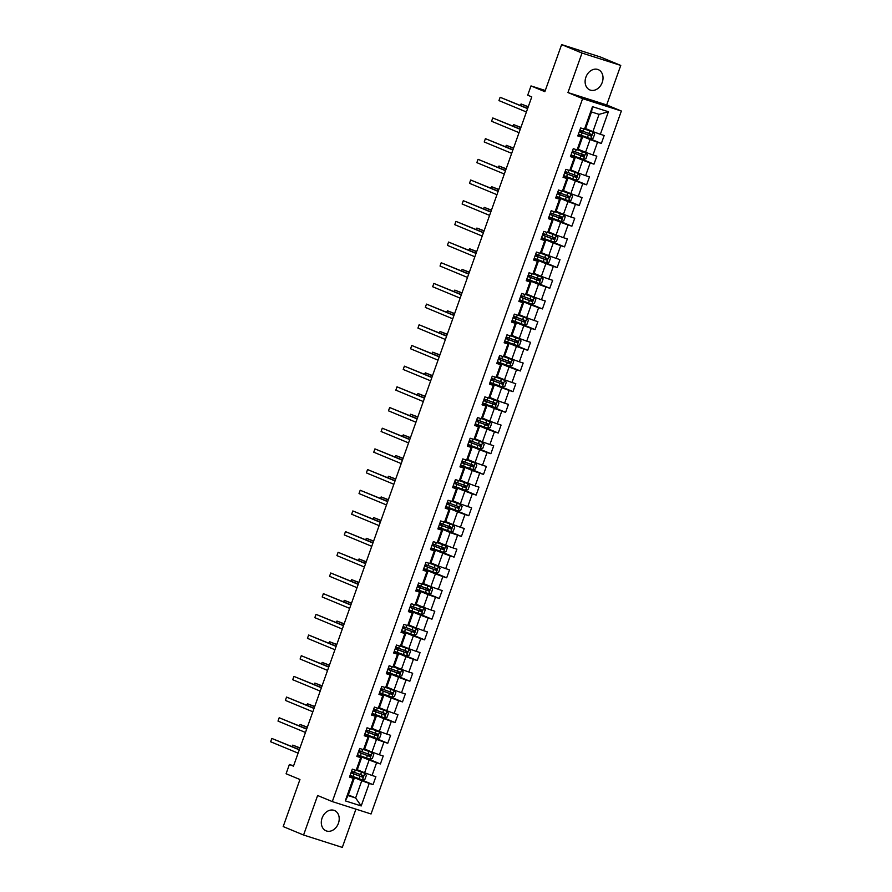 <?xml version="1.0" encoding="UTF-8"?>
<svg xmlns="http://www.w3.org/2000/svg" width="892" height="892" viewBox="0 0 892 892"><rect width="100%" height="100%" fill="white"/><g stroke="black" fill="none" stroke-linecap="round" stroke-linejoin="round"><path stroke-width="1.34" d="M585.899 77.18A10.983 8.563 112.5 0 0 589.857 89.936A10.983 8.563 112.5 0 0 602.234 82.399A10.983 8.563 112.5 0 0 598.276 69.643A10.983 8.563 112.5 0 0 585.899 77.18M322.09 818.053A10.983 8.563 112.5 0 0 326.048 830.809A10.983 8.563 112.5 0 0 338.425 823.271A10.983 8.563 112.5 0 0 334.455 810.505A10.983 8.563 112.5 0 0 322.09 818.053M620.754 65.428L600.372 56.977L561.625 44.6L582.008 53.052L567.948 92.556L582.621 98.644L621.356 111.021L606.683 104.944L620.754 65.428L582.008 53.052M582.621 98.644L332.303 801.596L371.05 813.972L621.356 111.021M332.303 801.596L317.63 795.508L303.57 835.024L342.305 847.4L355.93 809.144M303.57 835.024L283.188 826.572L299.946 779.508L286.087 773.754L289.387 764.477L293.468 766.172L531.777 96.894L527.707 95.199L531.008 85.922L544.867 91.664L561.625 44.6M585.598 128.571L592.912 131.603L599.056 114.366L591.508 111.957L585.375 129.195L580.625 127.98L577.793 135.941L581.617 137.156L577.079 149.889L573.266 148.663L570.423 156.624L574.247 157.839L569.72 170.573L565.896 169.346L563.064 177.307L566.888 178.523L562.35 191.256L558.526 190.029L555.694 197.979L559.518 199.206L554.991 211.939L551.167 210.713L548.335 218.663L552.159 219.889L547.621 232.622L543.797 231.396L540.965 239.346L544.789 240.572L540.262 253.295L536.438 252.079L533.606 260.029L537.43 261.256L532.892 273.978L529.067 272.762L526.235 280.712L530.06 281.939L525.533 294.661L521.708 293.446L518.876 301.396L522.701 302.622L518.163 315.344L514.338 314.129L511.506 322.079L515.331 323.305L510.804 336.028L506.979 334.812L504.147 342.762L507.972 343.989L503.434 356.711L499.609 355.495L496.777 363.445L500.602 364.672L496.075 377.394L492.25 376.179L489.418 384.129L493.243 385.355L488.704 398.077L484.88 396.862L482.048 404.812L485.872 406.038L481.345 418.761L477.521 417.545L474.689 425.495L478.502 426.722L473.975 439.444L470.151 438.228L467.319 446.178L471.143 447.405L466.605 460.127L462.792 458.912L459.96 466.862L463.773 468.088L459.246 480.81L455.422 479.595L452.59 487.545L456.414 488.771L451.876 501.494L448.063 500.267L445.231 508.228L449.044 509.443L444.517 522.177L440.693 520.95L437.861 528.911L441.685 530.127L437.147 542.86L433.334 541.634L430.502 549.595L434.315 550.81L429.788 563.543L425.963 562.317L423.131 570.278L426.956 571.493L422.418 584.227L418.604 583L415.772 590.961L419.586 592.177L415.059 604.91L411.234 603.683L408.402 611.644L412.227 612.86L407.689 625.593L403.875 624.367L401.032 632.328L404.857 633.543L400.33 646.276L396.505 645.05L393.673 653.011L397.498 654.226L392.959 666.96L389.135 665.733L386.303 673.694L390.127 674.909L385.6 687.643L381.776 686.416L378.944 694.377L382.768 695.593L378.23 708.326L374.406 707.1L371.574 715.061L375.398 716.276L370.871 729.009L367.047 727.783L364.215 735.733L368.039 736.959L363.501 749.693L359.677 748.466L356.845 756.416L360.669 757.643L356.142 770.376L352.318 769.149L349.486 777.099L353.31 778.326L345.282 800.86L361.193 805.955L355.629 797.961L361.773 780.723L349.943 775.817M584.45 129.206L592.478 106.661L608.389 111.745L600.361 134.291L604.185 135.506L601.353 143.467L585.297 136.81M361.193 805.955L369.221 783.41L373.046 784.637L375.878 776.676L372.053 775.46L376.591 762.727L380.405 763.953L383.237 755.992L379.423 754.777L383.95 742.044L387.775 743.27L390.607 735.309L386.782 734.094L391.32 721.36L395.134 722.587L397.966 714.626L394.152 713.41L398.679 700.677L402.504 701.904L405.336 693.943L401.512 692.727L406.05 679.994L409.863 681.22L412.695 673.259L408.882 672.044L413.409 659.311L417.233 660.537L420.065 652.576L416.241 651.361L420.779 638.627L424.592 639.854L427.435 631.904L423.611 630.677L428.138 617.944L431.962 619.171L434.794 611.221L430.97 609.994L435.508 597.261L439.321 598.487L442.164 590.537L438.34 589.311L442.867 576.589L446.691 577.804L449.523 569.854L445.699 568.628L450.237 555.906L454.061 557.121L456.894 549.171L453.069 547.944L457.596 535.222L461.42 536.438L464.253 528.488L460.428 527.261L464.966 514.539L468.791 515.754L471.623 507.804L467.798 506.578L472.325 493.856L476.15 495.071L478.982 487.121L475.157 485.895L479.695 473.173L483.52 474.388L486.352 466.438L482.527 465.211L487.054 452.489L490.879 453.705L493.711 445.755L489.886 444.528L494.424 431.806L498.249 433.021L501.081 425.071L497.257 423.845L501.783 411.123L505.608 412.338L508.44 404.388L504.616 403.162L509.154 390.44L512.978 391.655L515.81 383.705L511.986 382.478L516.513 369.756L520.337 370.972L523.169 363.022L519.356 361.795L523.883 349.073L527.707 350.3L530.539 342.338L526.715 341.123L531.253 328.39L535.066 329.616L537.898 321.655L534.085 320.44L538.612 307.707L542.436 308.933L545.268 300.972L541.444 299.757L545.982 287.023L549.795 288.25L552.627 280.289L548.814 279.073L553.341 266.34L557.165 267.567L559.998 259.605L556.173 258.39L560.711 245.657L564.524 246.883L567.357 238.922L563.543 237.707L568.07 224.974L571.895 226.2L574.727 218.239L570.902 217.024L575.44 204.29L579.254 205.517L582.086 197.556L578.272 196.34L582.799 183.607L586.624 184.834L589.456 176.872L585.631 175.657L590.169 162.924L593.983 164.15L596.826 156.189L593.002 154.974L597.529 142.241L601.353 143.467M577.079 149.889L578.005 149.867L582.543 137.145L578.027 135.272M578.25 134.647L590.08 139.553L585.553 152.287L578.228 149.254M582.543 137.145L581.617 137.156M597.529 142.241L590.08 139.553M593.002 154.974L585.553 152.287M569.72 170.573L570.646 170.55L575.173 157.828L570.668 155.955M570.891 155.331L582.721 160.237L578.183 172.97L570.869 169.937M575.173 157.828L574.247 157.839M590.169 162.924L582.721 160.237M585.631 175.657L578.183 172.97M562.35 191.256L563.276 191.234L567.814 178.511L563.298 176.638M563.521 176.014L575.351 180.92L570.824 193.642L563.499 190.609M567.814 178.511L566.888 178.523M582.799 183.607L575.351 180.92M578.272 196.34L570.824 193.642M554.991 211.939L555.917 211.917L560.444 199.195L555.939 197.322M556.162 196.697L567.992 201.603L563.454 214.325L556.14 211.292M560.444 199.195L559.518 199.206M575.44 204.29L567.992 201.603M570.902 217.024L563.454 214.325M547.621 232.622L548.547 232.6L553.085 219.878L548.569 218.005M548.792 217.38L560.622 222.286L556.095 235.009L548.77 231.976M553.085 219.878L552.159 219.889M568.07 224.974L560.622 222.286M563.543 237.707L556.095 235.009M540.262 253.295L541.188 253.283L545.714 240.561L541.21 238.688M541.422 238.064L553.252 242.97L548.725 255.692L541.411 252.659M545.714 240.561L544.789 240.572M560.711 245.657L553.252 242.97M556.173 258.39L548.725 255.692M532.892 273.978L533.817 273.967L538.355 261.245L533.84 259.371M534.063 258.747L545.893 263.653L541.355 276.375L534.04 273.342M538.355 261.245L537.43 261.256M553.341 266.34L545.893 263.653M548.814 279.073L541.355 276.375M525.533 294.661L526.458 294.65L530.985 281.928L526.481 280.055M526.693 279.43L538.523 284.336L533.996 297.058L526.681 294.025M530.985 281.928L530.06 281.939M545.982 287.023L538.523 284.336M541.444 299.757L533.996 297.058M518.163 315.344L519.088 315.333L523.626 302.611L519.111 300.738M519.334 300.113L531.164 305.019L526.626 317.742L519.311 314.709M523.626 302.611L522.701 302.622M538.612 307.707L531.164 305.019M534.085 320.44L526.626 317.742M510.804 336.028L511.729 336.016L516.256 323.294L511.74 321.421M511.963 320.797L523.794 325.703L519.267 338.425L511.952 335.392M516.256 323.294L515.331 323.305M531.253 328.39L523.794 325.703M526.715 341.123L519.267 338.425M503.434 356.711L504.359 356.7L508.897 343.978L504.381 342.104M504.604 341.48L516.435 346.386L511.897 359.108L504.582 356.075M508.897 343.978L507.972 343.989M523.883 349.073L516.435 346.386M519.356 361.795L511.897 359.108M496.075 377.394L497 377.383L501.527 364.661L497.011 362.788M497.234 362.163L509.064 367.069L504.538 379.791L497.223 376.758M501.527 364.661L500.602 364.672M516.513 369.756L509.064 367.069M511.986 382.478L504.538 379.791M488.704 398.077L489.63 398.066L494.168 385.344L489.652 383.471M489.875 382.846L501.705 387.752L497.167 400.475L489.853 397.442M494.168 385.344L493.243 385.355M509.154 390.44L501.705 387.752M504.616 403.162L497.167 400.475M481.345 418.761L482.271 418.749L486.798 406.016L482.282 404.154M482.505 403.53L494.335 408.436L489.808 421.158L482.494 418.125M486.798 406.016L485.872 406.038M501.783 411.123L494.335 408.436M497.257 423.845L489.808 421.158M473.975 439.444L474.901 439.433L479.439 426.699L474.923 424.837M475.146 424.213L486.976 429.119L482.438 441.841L475.124 438.808M479.439 426.699L478.502 426.722M494.424 431.806L486.976 429.119M489.886 444.528L482.438 441.841M466.605 460.127L467.542 460.116L472.069 447.383L467.553 445.521M467.776 444.896L479.606 449.791L475.079 462.524L467.765 459.492M472.069 447.383L471.143 447.405M487.054 452.489L479.606 449.791M482.527 465.211L475.079 462.524M459.246 480.81L460.172 480.799L464.71 468.066L460.194 466.204M460.417 465.579L472.247 470.474L467.709 483.208L460.395 480.175M464.71 468.066L463.773 468.088M479.695 473.173L472.247 470.474M475.157 485.895L467.709 483.208M451.876 501.494L452.813 501.482L457.34 488.749L452.824 486.887M453.047 486.263L464.877 491.157L460.35 503.891L453.036 500.858M457.34 488.749L456.414 488.771M472.325 493.856L464.877 491.157M467.798 506.578L460.35 503.891M444.517 522.177L445.442 522.166L449.981 509.432L445.465 507.559M445.688 506.946L457.518 511.841L452.98 524.574L445.666 521.541M449.981 509.432L449.044 509.443M464.966 514.539L457.518 511.841M460.428 527.261L452.98 524.574M437.147 542.86L438.083 542.849L442.61 530.116L438.095 528.242M438.318 527.629L450.148 532.524L445.621 545.257L438.295 542.225M442.61 530.116L441.685 530.127M457.596 535.222L450.148 532.524M453.069 547.944L445.621 545.257M429.788 563.543L430.713 563.532L435.24 550.799L430.736 548.926M430.959 548.301L442.789 553.207L438.251 565.941L430.936 562.908M435.24 550.799L434.315 550.81M450.237 555.906L442.789 553.207M445.699 568.628L438.251 565.941M422.418 584.227L423.343 584.215L427.881 571.482L423.365 569.609M423.588 568.985L435.419 573.891L430.892 586.624L423.566 583.591M427.881 571.482L426.956 571.493M442.867 576.589L435.419 573.891M438.34 589.311L430.892 586.624M415.059 604.91L415.984 604.899L420.511 592.165L416.007 590.292M416.23 589.668L428.06 594.574L423.522 607.307L416.207 604.274M420.511 592.165L419.586 592.177M435.508 597.261L428.06 594.574M430.97 609.994L423.522 607.307M407.689 625.593L408.614 625.582L413.152 612.849L408.636 610.975M408.859 610.351L420.69 615.257L416.163 627.99L408.837 624.957M413.152 612.849L412.227 612.86M428.138 617.944L420.69 615.257M423.611 630.677L416.163 627.99M400.33 646.276L401.255 646.265L405.782 633.532L401.277 631.659M401.5 631.034L413.33 635.94L408.792 648.674L401.478 645.641M405.782 633.532L404.857 633.543M420.779 638.627L413.33 635.94M416.241 651.361L408.792 648.674M392.959 666.96L393.885 666.948L398.423 654.215L393.907 652.342M394.13 651.717L405.96 656.623L401.433 669.357L394.108 666.324M398.423 654.215L397.498 654.226M413.409 659.311L405.96 656.623M408.882 672.044L401.433 669.357M385.6 687.643L386.526 687.62L391.053 674.898L386.548 673.025M386.771 672.401L398.601 677.307L394.063 690.04L386.749 687.007M391.053 674.898L390.127 674.909M406.05 679.994L398.601 677.307M401.512 692.727L394.063 690.04M378.23 708.326L379.156 708.304L383.694 695.582L379.178 693.708M379.401 693.084L391.231 697.99L386.704 710.723L379.379 707.691M383.694 695.582L382.768 695.593M398.679 700.677L391.231 697.99M394.152 713.41L386.704 710.723M370.871 729.009L371.797 728.987L376.324 716.265L371.819 714.392M372.031 713.767L383.861 718.673L379.334 731.395L372.02 728.363M376.324 716.265L375.398 716.276M391.32 721.36L383.861 718.673M386.782 734.094L379.334 731.395M363.501 749.693L364.427 749.67L368.965 736.948L364.449 735.075M364.672 734.451L376.502 739.356L371.964 752.079L364.65 749.046M368.965 736.948L368.039 736.959M383.95 742.044L376.502 739.356M379.423 754.777L371.964 752.079M356.142 770.376L357.068 770.353L361.594 757.631L357.09 755.758M357.302 755.134L369.132 760.04L364.605 772.762L357.291 769.729M361.594 757.631L360.669 757.643M376.591 762.727L369.132 760.04M372.053 775.46L364.605 772.762M345.282 800.86L348.092 795.553L354.236 778.315L349.72 776.441M348.315 794.928L355.629 797.961L348.092 795.553M354.236 778.315L353.31 778.326M369.221 783.41L361.773 780.723M545.291 90.482L531.008 85.922M293.591 765.815L289.387 764.477M608.389 111.745L599.056 114.366M591.508 111.957L592.478 106.661M600.361 134.291L592.912 131.603M373.046 784.637L356.99 777.98M380.405 763.953L364.36 757.297M387.775 743.27L371.719 736.614M395.134 722.587L379.089 715.93M402.504 701.904L386.448 695.247M409.863 681.22L393.818 674.564M417.233 660.537L401.177 653.881M424.592 639.854L408.547 633.197M431.962 619.171L415.906 612.514M439.321 598.487L423.276 591.831M446.691 577.804L430.635 571.148M454.061 557.121L438.005 550.464M461.42 536.438L445.376 529.781M468.791 515.754L452.735 509.109M476.15 495.071L460.105 488.426M483.52 474.388L467.464 467.743M490.879 453.705L474.834 447.059M498.249 433.021L482.193 426.376M505.608 412.338L489.563 405.693M512.978 391.655L496.922 385.01M520.337 370.972L504.292 364.326M527.707 350.3L511.651 343.643M535.066 329.616L519.021 322.96M542.436 308.933L526.38 302.276M549.795 288.25L533.75 281.593M557.165 267.567L541.11 260.91M564.524 246.883L548.48 240.227M571.895 226.2L555.839 219.543M579.254 205.517L563.209 198.86M586.624 184.834L570.568 178.177M593.983 164.15L577.938 157.494M567.948 92.556L606.683 104.944M299.355 749.614L271.815 738.442L299.277 749.826M270.644 741.765L271.815 738.442L270.644 741.765L298.106 753.138M350.088 775.393L362.386 779.909L364.951 779.251L366.367 775.271L364.739 773.275L356.688 770.365M364.739 773.275L356.912 770.365M350.991 772.873L362.397 777.099L362.966 775.505L351.56 771.279M351.314 771.97L353.02 772.762L351.192 772.294M299.98 747.875L292.766 745.132L292.219 746.649M361.784 775.014L361.227 776.609L351.024 772.784M299.902 748.098L292.766 745.132L291.929 746.526M306.725 728.931L279.185 717.759L306.647 729.143M278.003 721.082L279.185 717.759L278.003 721.082L305.465 732.455M314.084 708.248L286.544 697.076L314.006 708.46M285.373 700.398L286.544 697.076L285.373 700.398L312.836 711.771M357.458 754.71L369.745 759.226L372.31 758.568L373.737 754.587L372.109 752.592L364.059 749.681M372.109 752.592L364.27 749.681M358.35 752.19L369.756 756.416L370.325 754.822L358.918 750.596M358.673 751.287L360.39 752.079L358.562 751.61M307.339 727.192L300.125 724.46L299.589 725.965M369.154 754.331L368.586 755.925L358.383 752.101M307.261 727.415L300.125 724.46L299.288 725.843M364.817 734.027L377.115 738.543L379.68 737.885L381.096 733.904L379.479 731.908L371.418 728.998M379.479 731.908L371.641 728.998M365.72 731.507L377.126 735.733L377.695 734.138L366.289 729.912M366.043 730.604L367.749 731.395L365.921 730.927M314.709 706.509L307.495 703.777L306.948 705.293M376.513 733.648L375.956 735.242L365.753 731.418M314.631 706.732L307.495 703.777L306.658 705.159M321.454 687.565L293.914 676.392L321.376 687.777M292.732 679.715L293.914 676.392L292.732 679.715L320.195 691.099M328.813 666.882L301.284 655.709L328.735 667.093M300.102 659.032L301.284 655.709L300.102 659.032L327.565 670.416M336.184 646.198L308.643 635.026L336.106 646.41M307.461 638.349L308.643 635.026L307.461 638.349L334.924 649.733M372.187 713.344L384.474 717.859L387.05 717.201L388.466 713.221L386.838 711.225L378.788 708.315M386.838 711.225L379 708.315M373.079 710.824L384.485 715.049L385.054 713.455L373.648 709.24M373.402 709.921L375.119 710.712L373.291 710.244M322.068 685.825L314.854 683.094L314.318 684.61M383.883 712.964L383.315 714.559L373.112 710.734M321.99 686.048L314.854 683.094L314.017 684.476M379.557 692.66L391.844 697.176L394.409 696.518L395.825 692.538L394.208 690.542L386.147 687.632M394.208 690.542L386.37 687.632M380.449 690.14L391.856 694.366L392.424 692.772L381.018 688.557M380.772 689.237L382.478 690.029L380.65 689.561M329.438 665.153L322.224 662.41L321.678 663.927M391.242 692.281L390.685 693.876L380.483 690.051M329.36 665.365L322.224 662.41L321.388 663.804M386.916 671.977L399.203 676.493L401.779 675.835L403.195 671.854L401.567 669.859L393.517 666.948M401.567 669.859L393.729 666.948M387.819 669.457L399.215 673.683L399.783 672.089L388.377 667.874M388.132 668.554L389.849 669.346L388.02 668.889M336.797 644.47L329.583 641.727L329.048 643.243M398.613 671.598L398.044 673.192L387.842 669.368M336.719 644.682L329.583 641.727L328.747 643.121M394.286 651.294L406.574 655.81L409.138 655.152L410.554 651.171L408.937 649.175L400.876 646.265M408.937 649.175L401.099 646.265M395.178 648.774L406.585 653L407.153 651.405L395.747 647.191M395.502 647.871L397.208 648.662L395.379 648.205M344.167 623.787L336.953 621.044L336.407 622.56M405.983 650.926L405.414 652.509L395.212 648.685M344.089 623.999L336.953 621.044L336.117 622.438M401.645 630.611L413.933 635.126L416.508 634.468L417.924 630.488L416.296 628.492L408.246 625.582M416.296 628.492L408.458 625.582M402.548 628.091L413.944 632.317L414.512 630.722L403.106 626.507M402.861 627.199L404.578 627.979L402.749 627.522M351.526 603.103L344.312 600.361L343.777 601.877M413.342 630.243L412.773 631.826L402.582 628.001M351.448 603.315L344.312 600.361L343.476 601.754M409.015 609.927L421.303 614.443L423.867 613.785L425.283 609.805L423.667 607.82L415.605 604.899M423.667 607.82L415.828 604.899M409.907 607.407L421.314 611.633L421.883 610.039L410.476 605.824M410.231 606.515L411.937 607.296L410.119 606.839M358.896 582.42L351.682 579.677L351.136 581.194M420.712 609.559L420.143 611.143L409.941 607.318M358.818 582.632L351.682 579.677L350.846 581.071M416.374 589.244L428.662 593.76L431.237 593.102L432.653 589.133L431.07 587.181L422.975 584.215M431.026 587.137L423.187 584.215M417.278 586.724L428.673 590.95L429.242 589.356L417.835 585.141M417.59 585.832L419.307 586.613L417.478 586.156M366.255 561.737L359.041 558.994L358.506 560.51M428.071 588.876L427.502 590.459L417.311 586.635M366.177 561.949L359.041 558.994L358.205 560.388M423.745 568.561L436.032 573.077L438.596 572.419L440.012 568.449L438.429 566.498L430.334 563.532M436.099 573.065L438.429 566.498L430.557 563.532M424.637 566.041L436.043 570.267L436.612 568.672L425.205 564.458M424.96 565.149L426.666 565.929L424.848 565.472M373.625 541.054L366.411 538.311L365.865 539.827M435.441 568.193L434.872 569.776L424.67 565.952M373.547 541.266L366.411 538.311L365.575 539.705M431.104 547.878L443.402 552.393L445.967 551.735L447.383 547.766L445.799 545.815L437.704 542.849M443.458 552.382L445.799 545.815L437.916 542.849M432.007 545.369L443.413 549.583L443.971 547.989L432.564 543.774M432.319 544.466L434.036 545.257L432.207 544.789M380.984 520.37L373.77 517.628L373.235 519.144M442.8 547.51L442.231 549.093L432.04 545.268M380.906 520.582L373.77 517.628L372.934 519.021M438.474 527.194L450.761 531.71L453.326 531.052L454.742 527.083L453.158 525.132L445.063 522.166M450.828 531.699L453.158 525.132L445.286 522.166M439.366 524.686L450.772 528.9L451.341 527.306L439.934 523.091M439.689 523.782L441.406 524.574L439.578 524.106M388.355 499.687L381.14 496.944L380.605 498.461M450.17 526.826L449.601 528.41L439.399 524.585M388.276 499.899L381.14 496.944L380.304 498.338M445.833 506.522L458.131 511.027L460.696 510.369L462.112 506.4L460.528 504.448L452.434 501.482M460.484 504.404L452.645 501.482M446.736 504.002L458.142 508.217L458.7 506.623L447.293 502.408M447.048 503.099L448.765 503.891L446.937 503.423M395.713 479.004L388.499 476.261L387.964 477.777M457.529 506.143L456.96 507.726L446.769 503.902M395.635 479.216L388.499 476.261L387.663 477.655M453.203 485.839L465.49 490.344L468.055 489.686L469.471 485.716L467.854 483.72L459.793 480.799M467.854 483.72L460.016 480.799M454.095 483.319L465.501 487.534L466.07 485.939L454.664 481.725M454.418 482.416L456.135 483.208L454.307 482.739M403.084 458.321L395.87 455.578L395.334 457.094M464.899 485.46L464.331 487.054L454.128 483.219M403.006 458.533L395.87 455.578L395.033 456.972M460.562 465.156L472.86 469.66L475.425 469.002L476.841 465.033L475.258 463.082L467.163 460.116M475.213 463.037L467.375 460.116M461.465 462.636L472.872 466.851L473.429 465.256L462.034 461.041M461.788 461.733L463.494 462.524L461.666 462.056M410.443 437.637L403.229 434.895L402.693 436.411M472.258 464.777L471.69 466.371L461.498 462.535M410.376 437.849L403.229 434.895L402.392 436.288M467.932 444.472L480.219 448.977L482.784 448.319L484.2 444.35L482.628 442.399L474.522 439.433M482.583 442.354L474.745 439.433M468.824 441.953L480.231 446.167L480.799 444.584L469.393 440.358M469.147 441.049L470.865 441.841L469.036 441.373M417.813 416.954L410.599 414.211L410.064 415.728M479.628 444.093L479.06 445.688L468.858 441.852M417.735 417.166L410.599 414.211L409.762 415.605M475.291 423.789L487.589 428.294L490.154 427.647L491.57 423.667L489.987 421.715L481.892 418.749M489.942 421.671L482.104 418.749M476.194 421.269L487.601 425.484L488.158 423.901L476.763 419.675M476.518 420.366L478.223 421.158L476.395 420.69M425.172 396.271L417.969 393.528L417.423 395.045M486.987 423.41L486.419 425.005L476.228 421.169M425.105 396.483L417.969 393.528L417.122 394.922M482.661 403.106L494.948 407.611L497.513 406.964L498.929 402.983L497.357 401.032L489.251 398.077M497.312 400.987L489.474 398.066M483.553 400.586L494.96 404.801L495.528 403.217L484.122 398.992M483.877 399.683L485.594 400.475L483.765 400.006M432.542 375.588L425.328 372.845L424.793 374.361M494.358 402.727L493.789 404.321L483.587 400.486M432.464 375.8L425.328 372.845L424.492 374.239M490.02 382.423L502.319 386.927L504.883 386.281L506.299 382.3L504.716 380.349L496.621 377.394M504.671 380.304L496.844 377.383M490.923 379.903L502.33 384.118L502.898 382.534L491.492 378.308M491.247 379L492.953 379.791L491.124 379.323M439.912 354.904L432.698 352.162L432.152 353.678M501.717 382.044L501.148 383.638L490.957 379.802M439.834 355.127L432.698 352.162L431.851 353.555M497.39 361.739L509.678 366.255L512.242 365.597L513.658 361.617L512.086 359.666L503.991 356.711M509.745 366.233L512.086 359.666L504.203 356.7M498.282 359.22L509.689 363.434L510.257 361.851L498.851 357.625M498.606 358.316L500.323 359.108L498.494 358.64M447.271 334.221L440.057 331.478L439.522 332.995M509.087 361.36L508.518 362.955L498.316 359.119M447.193 334.444L440.057 331.478L439.221 332.872M504.749 341.056L517.048 345.572L519.612 344.914L521.028 340.934L519.4 338.938L511.35 336.028M519.4 338.938L511.573 336.016M505.652 338.536L517.059 342.751L517.628 341.168L506.221 336.942M505.976 337.633L507.682 338.425L505.853 337.957M454.641 313.538L447.427 310.795L446.881 312.312M516.446 340.677L515.888 342.272L505.686 338.436M454.563 313.761L447.427 310.795L446.591 312.189M343.543 625.515L316.013 614.343L343.465 625.727M314.831 617.665L316.013 614.343L314.831 617.665L342.294 629.05M350.913 604.832L323.372 593.671L350.835 605.044M322.19 596.982L323.372 593.671L322.19 596.982L349.653 608.366M358.272 584.149L330.742 572.987L358.205 584.36M329.561 576.299L330.742 572.987L329.561 576.299L357.023 587.683M365.642 563.465L338.101 552.304L365.564 563.677M336.92 555.616L338.101 552.304L336.92 555.616L364.382 567M373.001 542.782L345.472 531.621L372.934 543.005M344.29 534.932L345.472 531.621L344.29 534.932L371.752 546.317M380.371 522.099L352.831 510.938L380.293 522.322M351.649 514.249L352.831 510.938L351.649 514.249L379.111 525.633M387.741 501.416L360.201 490.254L387.663 501.638M359.019 493.566L360.201 490.254L359.019 493.566L386.481 504.95M395.1 480.732L367.56 469.571L395.022 480.955M366.378 472.883L367.56 469.571L366.378 472.883L393.84 484.267M402.47 460.049L374.93 448.888L402.392 460.272M373.748 452.199L374.93 448.888L373.748 452.199L401.21 463.584M409.829 439.366L382.289 428.205L409.751 439.589M381.107 431.516L382.289 428.205L381.107 431.516L408.569 442.9M417.2 418.683L389.659 407.521L417.122 418.905M388.477 410.833L389.659 407.521L388.477 410.833L415.94 422.217M424.559 397.999L397.018 386.838L424.481 398.222M395.836 390.15L397.018 386.838L395.836 390.15L423.299 401.534M431.929 377.316L404.388 366.155L431.851 377.539M403.206 369.466L404.388 366.155L403.206 369.466L430.669 380.851M439.288 356.633L411.747 345.472L439.21 356.856M410.576 348.783L411.747 345.472L410.576 348.783L438.028 360.167M446.658 335.95L419.117 324.788L446.58 336.173M417.935 328.1L419.117 324.788L417.935 328.1L445.398 339.484M454.017 315.277L426.476 304.105L453.939 315.489M425.306 307.417L426.476 304.105L425.306 307.417L452.757 318.801M461.387 294.594L433.847 283.422L461.309 294.806M432.665 286.733L433.847 283.422L432.665 286.733L460.127 298.118M468.746 273.911L441.205 262.739L468.668 274.123M440.035 266.05L441.205 262.739L440.035 266.05L467.497 277.434M476.116 253.228L448.576 242.055L476.038 253.44M447.394 245.367L448.576 242.055L447.394 245.367L474.856 256.751M483.475 232.544L455.946 221.372L483.397 232.756M454.764 224.684L455.946 221.372L454.764 224.684L482.226 236.068M512.12 320.373L524.407 324.889L526.971 324.231L528.387 320.25L526.771 318.254L518.72 315.344M526.771 318.254L518.932 315.333M513.012 317.853L524.418 322.068L524.987 320.484L513.58 316.259M513.335 316.95L515.052 317.742L513.223 317.273M462 292.855L454.786 290.112L454.251 291.628M523.816 319.994L523.247 321.588L513.045 317.764M461.922 293.078L454.786 290.112L453.95 291.506M519.478 299.69L531.777 304.205L534.341 303.548L535.758 299.567L534.13 297.571L526.079 294.661M534.13 297.571L526.302 294.65M520.382 297.17L531.788 301.385L532.357 299.801L520.95 295.575M520.705 296.267L522.411 297.058L520.582 296.59M469.37 272.171L462.156 269.429L461.61 270.945M531.175 299.311L530.617 300.905L520.415 297.081M469.292 272.394L462.156 269.429L461.32 270.822M526.849 279.006L539.136 283.522L541.712 282.864L543.128 278.884L541.5 276.888L533.449 273.978M541.5 276.888L533.661 273.967M527.741 276.487L539.147 280.712L539.716 279.118L528.309 274.892M528.064 275.583L529.781 276.375L527.952 275.907M476.729 251.488L469.515 248.745L468.98 250.262M538.545 278.627L537.976 280.222L527.774 276.397M476.651 251.711L469.515 248.745L468.679 250.139M534.219 258.323L546.506 262.839L549.071 262.181L550.487 258.201L548.87 256.205L540.808 253.295M548.87 256.205L541.031 253.283M535.111 255.803L546.517 260.029L547.086 258.435L535.679 254.209M535.434 254.9L537.14 255.692L535.312 255.224M484.1 230.805L476.885 228.062L476.339 229.578M545.904 257.944L545.346 259.539L535.144 255.714M484.022 231.028L476.885 228.062L476.049 229.456M490.845 211.861L463.305 200.689L490.767 212.073M462.123 204.012L463.305 200.689L462.123 204.012L489.585 215.385M541.578 237.64L553.865 242.156L556.441 241.498L557.857 237.517L556.229 235.521L548.179 232.611M556.229 235.521L548.39 232.611M542.47 235.12L553.876 239.346L554.445 237.751L543.038 233.526M542.793 234.217L544.51 235.009L542.682 234.54M491.459 210.122L484.245 207.379L483.709 208.895M553.274 237.261L552.706 238.855L542.503 235.031M491.38 210.345L484.245 207.379L483.408 208.773M498.204 191.178L470.675 180.006L498.126 191.39M469.493 183.328L470.675 180.006L469.493 183.328L496.955 194.701M548.948 216.957L561.235 221.472L563.8 220.815L565.216 216.834L563.599 214.838L555.538 211.928M563.599 214.838L555.761 211.928M549.84 214.437L561.246 218.663L561.815 217.068L550.409 212.842M550.163 213.534L551.869 214.325L550.041 213.857M498.829 189.439L491.615 186.707L491.068 188.212M560.633 216.578L560.076 218.172L549.873 214.348M498.751 189.661L491.615 186.707L490.778 188.089M505.574 170.495L478.034 159.322L505.496 170.707M476.852 162.645L478.034 159.322L476.852 162.645L504.315 174.018M556.307 196.273L568.594 200.789L571.17 200.131L572.586 196.151L570.958 194.155L562.908 191.245M570.958 194.155L563.12 191.245M557.21 193.754L568.605 197.979L569.174 196.385L557.768 192.159M557.522 192.85L559.239 193.642L557.411 193.174M506.188 168.755L498.974 166.024L498.438 167.54M568.003 195.894L567.435 197.489L557.244 193.664M506.11 168.978L498.974 166.024L498.137 167.406M512.933 149.811L485.404 138.639L512.855 150.023M484.222 141.962L485.404 138.639L484.222 141.962L511.685 153.346M563.677 175.59L575.964 180.106L578.529 179.448L579.945 175.468L578.328 173.472L570.267 170.562M578.328 173.472L570.49 170.562M564.569 173.07L575.976 177.296L576.544 175.702L565.138 171.487M564.892 172.167L566.598 172.959L564.77 172.49M513.558 148.072L506.344 145.34L505.797 146.857M575.373 175.211L574.805 176.806L564.603 172.981M513.48 148.295L506.344 145.34L505.508 146.723M520.304 129.128L492.763 117.956L520.226 129.34M491.581 121.279L492.763 117.956L491.581 121.279L519.044 132.663M571.036 154.907L583.323 159.423L585.899 158.765L587.315 154.784L585.687 152.788L577.637 149.878M585.687 152.788L577.849 149.878M571.939 152.387L583.335 156.613L583.903 155.018L572.497 150.804M572.251 151.484L573.969 152.276L572.14 151.807M520.917 127.4L513.703 124.657L513.168 126.173M582.732 154.528L582.164 156.122L571.973 152.298M520.839 127.612L513.703 124.657L512.867 126.051M527.663 108.445L500.133 97.273L527.596 108.657M498.951 100.595L500.133 97.273L498.951 100.595L526.414 111.979M578.406 134.224L590.694 138.739L593.258 138.082L594.674 134.101L593.057 132.105L584.996 129.195M593.057 132.105L585.219 129.195M579.298 131.704L590.705 135.93L591.273 134.335L579.867 130.12M579.622 130.801L581.328 131.592L579.51 131.135M528.287 106.717L521.073 103.974L520.527 105.49M590.103 133.845L589.534 135.439L579.332 131.615M528.209 106.928L521.073 103.974L520.237 105.367M362.453 779.887L364.783 773.331M354.47 772.394L355.284 770.097M352.072 772.55L351.872 773.119M352.998 776.497L353.901 773.977M360.602 774.669L361.505 772.149M359.142 778.783L360.033 776.263M361.227 776.609L362.397 777.099M369.812 759.203L372.154 752.647M361.829 751.711L362.643 749.414M359.443 751.867L359.231 752.435M360.368 755.814L361.26 753.294M367.972 753.985L368.864 751.465M366.5 758.1L367.404 755.58M368.586 755.925L369.756 756.416M377.182 738.52L379.513 731.964M369.199 731.027L370.013 728.731M366.802 731.184L366.601 731.752M367.727 735.131L368.63 732.611M375.331 733.302L376.234 730.782M373.871 737.416L374.763 734.897M375.956 735.242L377.126 735.733M384.541 717.837L386.883 711.281M376.558 710.344L377.372 708.047M374.172 710.5L373.971 711.069M375.097 714.447L375.989 711.928M382.701 712.619L383.593 710.099M381.241 716.733L382.133 714.213M383.315 714.559L384.485 715.049M391.911 697.154L394.242 690.598M383.928 689.661L384.742 687.364M381.531 689.828L381.33 690.386M382.467 693.764L383.359 691.244M390.06 691.936L390.964 689.416M388.6 696.05L389.492 693.53M390.685 693.876L391.856 694.366M399.27 676.471L401.612 669.914M391.287 668.978L392.112 666.681M388.901 669.145L388.7 669.702M389.826 673.081L390.729 670.561M397.431 671.252L398.323 668.732M395.97 675.367L396.862 672.847M398.044 673.192L399.215 673.683M406.64 655.798L408.971 649.231M398.657 648.294L399.471 645.998M396.26 648.462L396.059 649.019M397.196 652.398L398.088 649.889M404.79 650.569L405.693 648.049M403.329 654.683L404.232 652.163M405.414 652.509L406.585 653M414 635.115L416.341 628.548M406.016 627.611L406.841 625.314M403.63 627.778L403.429 628.336M404.555 631.714L405.459 629.206M412.16 629.886L413.052 627.366M410.699 634L411.591 631.48M412.773 631.826L413.944 632.317M421.37 614.432L423.7 607.865M413.386 606.928L414.2 604.631M410.989 607.095L410.788 607.653M411.926 611.042L412.818 608.522M419.519 609.203L420.422 606.683M418.058 613.317L418.961 610.797M420.143 611.143L421.314 611.633M428.729 593.749L431.07 587.181M420.745 586.245L421.57 583.948M418.359 586.412L418.158 586.969M419.285 590.359L420.188 587.839M426.889 588.519L427.781 585.999M425.428 592.634L426.32 590.114M427.502 590.459L428.673 590.95M428.115 565.561L428.929 563.265M425.718 565.729L425.517 566.286M426.655 569.676L427.547 567.156M434.248 567.836L435.151 565.316M432.787 571.95L433.69 569.43M434.872 569.776L436.043 570.267M435.474 544.878L436.3 542.581M433.088 545.045L432.888 545.603M434.014 548.993L434.917 546.473M441.618 547.153L442.51 544.633M440.157 551.267L441.049 548.747M442.231 549.093L443.413 549.583M442.845 524.195L443.658 521.898M440.447 524.362L440.247 524.92M441.384 528.309L442.276 525.789M448.977 526.47L449.88 523.95M447.516 530.584L448.42 528.064M449.601 528.41L450.772 528.9M458.187 511.016L460.528 504.448M450.204 503.512L451.029 501.215M447.817 503.679L447.617 504.236M448.743 507.626L449.646 505.106M456.347 505.786L457.239 503.266M454.887 509.901L455.779 507.381M456.96 507.726L458.142 508.217M465.557 490.332L467.887 483.765M457.574 482.828L458.388 480.543M455.176 482.996L454.976 483.564M456.113 486.943L457.005 484.423M463.717 485.103L464.609 482.594M462.246 489.217L463.149 486.697M464.331 487.054L465.501 487.534M472.916 469.649L475.258 463.082M464.944 462.145L465.758 459.859M462.547 462.312L462.346 462.881M463.472 466.26L464.375 463.74M471.076 464.42L471.968 461.911M469.616 468.534L470.508 466.014M471.69 466.371L472.872 466.851M480.286 448.966L482.628 442.399M472.303 441.462L473.117 439.176M469.906 441.629L469.705 442.198M470.842 445.576L471.734 443.056M478.447 443.748L479.338 441.228M476.975 447.851L477.878 445.331M479.06 445.688L480.231 446.167M487.645 428.283L489.987 421.715M479.673 420.779L480.487 418.493M477.276 420.946L477.075 421.515M478.201 424.893L479.104 422.373M485.805 423.064L486.709 420.545M484.345 427.168L485.237 424.648M486.419 425.005L487.601 425.484M495.015 407.599L497.357 401.032M487.032 400.095L487.846 397.81M484.635 400.263L484.434 400.831M485.571 404.21L486.463 401.69M493.176 402.381L494.068 399.861M491.704 406.484L492.607 403.964M493.789 404.321L494.96 404.801M502.374 386.916L504.716 380.349M494.402 379.412L495.216 377.126M492.005 379.579L491.804 380.148M492.93 383.527L493.833 381.007M500.535 381.698L501.438 379.178M499.074 385.801L499.966 383.281M501.148 383.638L502.33 384.118M501.761 358.729L502.575 356.443M499.364 358.896L499.163 359.465M500.3 362.843L501.192 360.323M507.905 361.015L508.797 358.495M506.433 365.118L507.336 362.598M508.518 362.955L509.689 363.434M517.115 345.55L519.445 338.993M509.131 338.046L509.945 335.76M506.734 338.213L506.533 338.782M507.66 342.16L508.563 339.64M515.264 340.331L516.167 337.812M513.803 344.435L514.695 341.915M515.888 342.272L517.059 342.751M524.474 324.866L526.815 318.31M516.49 317.362L517.304 315.077M514.093 317.53L513.892 318.098M515.03 321.477L515.922 318.957M522.634 319.648L523.526 317.128M521.162 323.751L522.065 321.232M523.247 321.588L524.418 322.068M531.844 304.183L534.174 297.627M523.86 296.679L524.674 294.393M521.463 296.846L521.263 297.415M522.389 300.794L523.292 298.274M529.993 298.965L530.896 296.445M528.532 303.068L529.424 300.548M530.617 300.905L531.788 301.385M539.203 283.5L541.544 276.944M531.219 276.007L532.033 273.71M528.833 276.163L528.621 276.732M529.759 280.11L530.651 277.59M537.363 278.282L538.255 275.762M535.891 282.385L536.794 279.876M537.976 280.222L539.147 280.712M546.573 262.817L548.903 256.26M538.59 255.324L539.404 253.027M536.192 255.48L535.992 256.049M537.118 259.427L538.021 256.907M544.722 257.598L545.625 255.079M543.261 261.702L544.153 259.193M545.346 259.539L546.517 260.029M553.932 242.133L556.274 235.577M545.949 234.641L546.763 232.344M543.562 234.797L543.362 235.365M544.488 238.744L545.38 236.224M552.092 236.915L552.984 234.395M550.632 241.03L551.524 238.51M552.706 238.855L553.876 239.346M561.302 221.45L563.633 214.894M553.319 213.957L554.133 211.66M550.922 214.113L550.721 214.682M551.858 218.061L552.75 215.541M559.451 216.232L560.354 213.712M557.991 220.346L558.883 217.826M560.076 218.172L561.246 218.663M568.661 200.767L571.003 194.211M560.678 193.274L561.503 190.977M558.292 193.43L558.091 193.999M559.217 197.377L560.12 194.857M566.821 195.549L567.713 193.029M565.361 199.663L566.253 197.143M567.435 197.489L568.605 197.979M576.031 180.084L578.362 173.527M568.048 172.591L568.862 170.294M565.651 172.747L565.45 173.316M566.587 176.694L567.479 174.174M574.18 174.865L575.084 172.346M572.72 178.98L573.623 176.46M574.805 176.806L575.976 177.296M583.39 159.4L585.732 152.844M575.407 151.908L576.232 149.611M573.021 152.075L572.82 152.632M573.946 156.011L574.849 153.491M581.551 154.182L582.443 151.662M580.09 158.297L580.982 155.777M582.164 156.122L583.335 156.613M590.76 138.717L593.091 132.161M582.777 131.224L583.591 128.927M580.38 131.392L580.179 131.949M581.316 135.328L582.208 132.808M588.91 133.499L589.813 130.979M587.449 137.613L588.352 135.093M589.534 135.439L590.705 135.93M352.775 773.464L353.02 772.762M360.134 752.781L360.39 752.079M367.504 732.098L367.749 731.395M374.863 711.415L375.119 710.712M382.233 690.731L382.478 690.029M389.592 670.059L389.849 669.346M396.962 649.376L397.208 648.662M404.321 628.693L404.578 627.979M411.691 608.009L411.937 607.296M419.05 587.326L419.307 586.613M426.421 566.643L426.666 565.929M433.78 545.96L434.036 545.257M441.15 525.277L441.406 524.574M448.52 504.593L448.765 503.891M455.879 483.91L456.135 483.208M463.249 463.227L463.494 462.524M470.608 442.543L470.865 441.841M477.978 421.86L478.223 421.158M485.337 401.177L485.594 400.475M492.707 380.494L492.953 379.791M500.066 359.81L500.323 359.108M507.437 339.127L507.682 338.425M514.795 318.444L515.052 317.742M522.166 297.761L522.411 297.058M529.525 277.077L529.781 276.375M536.895 256.394L537.14 255.692M544.254 235.711L544.51 235.009M551.624 215.028L551.869 214.325M558.983 194.345L559.239 193.642M566.353 173.661L566.598 172.959M573.712 152.978L573.969 152.276M581.082 132.306L581.328 131.592"/></g></svg>
